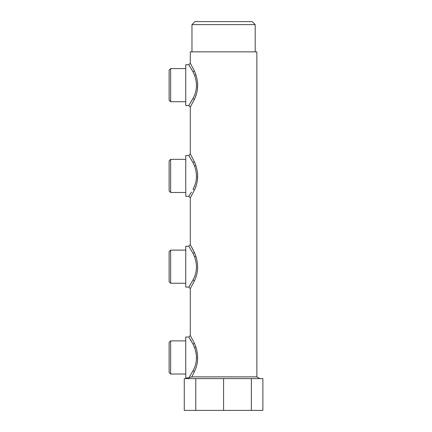 <?xml version="1.0" encoding="UTF-8"?>
<svg xmlns="http://www.w3.org/2000/svg" width="432" height="432" viewBox="0 0 432 432"><rect width="100%" height="100%" fill="white"/><g stroke="black" fill="none" stroke-linecap="round" stroke-linejoin="round"><path stroke-width="0.65" d="M193.045 71.879L194.594 75.346C197.505 83.641 196.987 91.325 193.045 98.404L188.784 105.565L185.76 105.565L185.76 64.714L188.784 64.714L193.045 71.879L194.373 70.897L190.301 63.202L188.784 64.714M193.045 98.404L194.373 99.382L190.301 107.077L188.784 105.565M195.34 97.065L196.036 95.126M194.373 99.382C198.142 91.784 198.639 83.527 195.858 74.623L194.373 70.897M197.408 89.521L197.635 82.658M185.76 196.333L185.76 155.488L188.784 155.488L193.045 162.648L194.373 161.665L195.858 165.391C198.639 174.301 198.142 182.552 194.373 190.156L190.301 197.845L188.784 196.333L185.76 196.333M191.473 192.078L188.784 196.333M194.373 190.156L193.045 189.173C196.987 182.093 197.505 174.409 194.594 166.12L193.045 162.648M185.76 192.478L170.629 192.478L170.629 159.343L185.76 159.343M195.34 187.839L196.036 185.9M197.408 180.29L197.635 173.426M188.784 155.488L190.301 153.976L194.373 161.665M170.629 192.478L169.117 190.96L169.117 160.855L170.629 159.343M190.301 63.202L190.301 51.856L256.862 51.856L256.862 376.882L259.891 378.632M256.862 376.882L191.754 376.882L194.373 371.698M194.227 346.745L194.594 347.657C197.505 355.952 196.987 363.636 193.045 370.715L194.373 371.693C198.142 364.095 198.639 355.838 195.858 346.934L194.373 343.208L190.301 335.513L190.301 288.614L188.784 287.102L185.76 287.102L185.76 246.256L188.784 246.256L193.045 253.417L194.373 252.434L191.651 247.061M188.784 287.102L193.045 279.941L194.373 280.924L190.301 288.614M195.858 277.198L196.101 276.475M195.626 255.506L194.535 252.801M190.301 197.845L190.301 244.744L194.373 252.434L195.858 256.165C198.639 265.07 198.142 273.321 194.373 280.924M194.373 371.693L191.754 376.882L188.87 377.752L193.045 370.715M195.858 346.934L194.594 347.657L193.045 344.191L188.784 337.025L190.301 335.513M190.253 339.271L191.149 340.729M195.28 349.574L196.295 353.862M196.571 357.097L196.517 359.019M189.329 286.292L190.399 284.629M194.594 276.469L194.708 276.188M193.045 279.941C196.987 272.862 197.505 265.178 194.594 256.889L193.045 253.417M191.965 51.856L191.965 24.624L255.199 24.624L255.199 51.856M187.272 378.632L188.584 377.876L185.76 377.876L185.76 337.025L188.784 337.025M190.037 378.632L184.28 378.632L184.28 410.4L195.793 410.4L195.793 378.632L190.037 378.632M251.37 378.632L251.37 410.4L262.883 410.4L262.883 378.632L195.793 378.632M255.199 24.624L252.175 21.6L194.989 21.6L191.965 24.624M251.37 410.4L223.582 410.4L223.582 378.632M223.582 410.4L195.793 410.4M185.76 374.015L170.629 374.015L170.629 340.886L185.76 340.886M185.76 283.246L170.629 283.246L170.629 250.117L185.76 250.117M170.629 374.015L169.117 372.503L169.117 342.398L170.629 340.886M170.629 283.246L169.117 281.734L169.117 251.629L170.629 250.117M185.76 101.704L170.629 101.704L170.629 68.575L185.76 68.575M170.629 101.704L169.117 100.192L169.117 70.087L170.629 68.575M194.594 75.346L195.858 74.623M194.594 166.12L195.858 165.391M193.045 344.191L194.373 343.208M194.594 256.889L195.858 256.165M190.301 153.976L190.301 107.077M190.301 244.744L188.784 246.256"/></g></svg>
